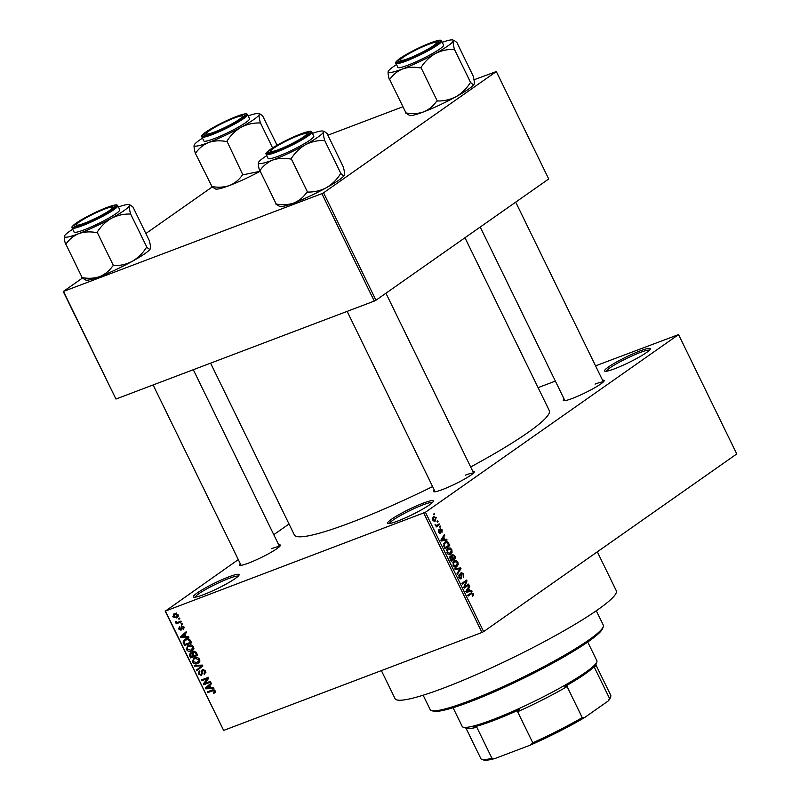 <?xml version="1.0" encoding="UTF-8"?>
<svg xmlns="http://www.w3.org/2000/svg" width="800" height="800" viewBox="0 0 800 800"><rect width="100%" height="100%" fill="white"/><g stroke="black" fill="none" stroke-linecap="round" stroke-linejoin="round"><path stroke-width="1.2" d="M228.95 576.82A25.42 3.07 154 0 1 239.07 575.02A25.42 3.07 154 0 1 226.37 583.95A25.42 3.07 154 0 1 203.5 594.68A25.42 3.07 154 0 1 193.71 597.14A25.42 3.07 154 0 1 203.66 588.91A25.42 3.07 154 0 1 228.95 576.82M238.21 576.17A24.08 2.91 -26 0 0 228.86 578.48A24.08 2.91 -26 0 0 207.02 588.74A24.08 2.91 -26 0 0 195.15 597.17M423.19 503.16A25.42 3.07 154 0 1 433.31 501.36A25.42 3.07 154 0 1 420.61 510.29A25.42 3.07 154 0 1 397.74 521.02A25.42 3.07 154 0 1 387.95 523.48A25.42 3.07 154 0 1 397.9 515.25A25.42 3.07 154 0 1 423.19 503.16M432.44 502.51A24.08 2.91 -26 0 0 423.1 504.82A24.08 2.91 -26 0 0 401.26 515.09A24.08 2.91 -26 0 0 389.39 523.51M640.15 350.88A25.42 3.07 154 0 1 650.27 349.08A25.42 3.07 154 0 1 637.57 358.01A25.42 3.07 154 0 1 614.7 368.74A25.42 3.07 154 0 1 604.92 371.2A25.42 3.07 154 0 1 614.86 362.97A25.42 3.07 154 0 1 640.15 350.88M649.41 350.23A24.08 2.91 -26 0 0 640.06 352.54A24.08 2.91 -26 0 0 618.22 362.8A24.08 2.91 -26 0 0 606.35 371.23M472.79 471.31A22.74 2.75 154 0 1 474.39 471.93A22.74 2.75 154 0 1 463.03 479.92A22.74 2.75 154 0 1 442.57 489.52A22.74 2.75 154 0 1 433.82 491.73A22.74 2.75 154 0 1 434.31 490.08M473.46 473.11A21.41 2.59 -26 0 0 465.25 475.2M278.75 544.89A22.74 2.75 154 0 1 280.36 545.52A22.74 2.75 154 0 1 268.99 553.5A22.74 2.75 154 0 1 248.54 563.1A22.74 2.75 154 0 1 239.78 565.31A22.74 2.75 154 0 1 240.27 563.66M279.43 546.7A21.41 2.59 -26 0 0 271.22 548.78M602.57 380.22A22.74 2.75 154 0 1 604.17 380.85A22.74 2.75 154 0 1 592.81 388.83A22.74 2.75 154 0 1 572.35 398.43A22.74 2.75 154 0 1 563.59 400.64A22.74 2.75 154 0 1 564.09 398.99M603.24 382.03A21.41 2.59 -26 0 0 595.03 384.11M597.32 551.82L616.28 590.7A123.08 14.88 154 0 1 560.73 632.62A123.08 14.88 154 0 1 444.05 687.9A123.08 14.88 154 0 1 395.03 698.61L381.38 670.61M432.61 486.58A141.81 17.14 154 0 1 350.85 522.6A141.81 17.14 154 0 1 294.37 534.94L210.58 363.16M289.03 523.99L273.78 534.69M238.29 559.6L165.44 611.06L425.43 512.25L483.64 631.61L481.97 632.46L423.75 513.1M165.44 611.06L223.65 730.42L165.11 610.97M434.36 521.35L435.46 520.93L432.67 520.06L433.36 516.73L436.2 517.58L434.91 521.24M433.36 516.73L433.96 516.4M439.18 523.86L439.55 524.62L436.14 527.01L436.31 525.87L435.1 524.54L436.65 525.45L439.18 523.86M435.7 525.81L437.41 525.1M440.02 533.48L438.63 532.29L438.75 529.85L439.11 531.92L440 532.61L440.15 528.72L442.15 529.78L441.96 532.4L441.63 530.07L440.39 529.83L440.24 533.43M439.64 529.77L440.72 529.36L439.64 529.78M444.91 542.13C446.14 540.99 447.4 541.4 448.68 543.34L449.76 545.56L445.08 548.85L443.54 545.46L445.68 541.71M450.17 556.06L451.55 556.19L452.2 554.34L454.7 555.69L455.85 558.04L451.16 561.33L450.01 558.97L450.41 555.93M460.65 567.88L461.01 568.62L457.42 574.16L457.04 573.38L460.3 568.68L455.19 569.58L454.8 568.78L460.65 567.88L456.95 569.28M468.55 584.08L468.92 584.84L464.24 588.13L463.84 587.32L466.04 581.48L462.28 584.12L461.91 583.36L466.59 580.07L466.99 580.89L464.8 586.72L468.55 584.08M470.91 593.06L473.32 593.68L473.57 595.11L472.66 596.35L472.75 594.03L472 593.46L468.1 596.06L467.73 595.3L471.56 592.71M472 593.46L468.16 594.99M483.64 631.61L736.76 453.95L678.55 334.59L425.43 512.25M471.66 590.45L472.05 591.25L466.23 592.23L465.84 591.43L469.35 585.71L469.73 586.51L468.65 588.15L469.94 590.78L471.66 590.45L467.66 591.99M460.71 578.92L461.28 578.7L458.94 577.44L459.22 574.17L459.48 577.03L460.92 577.93L461.28 577.36L460.61 574.45L461.17 572.52L463.68 573.93L463.33 577.56L463.1 574.25L461.55 573.27L461.01 578.85M460.57 573.62L461.71 573.18L460.57 573.64M459.63 578.45L460.92 577.93M455.46 567.16L456.96 566.59C455.71 567.69 454.41 567.29 453.06 565.38L454.04 560.77L456.09 560.34L457.87 562.01L458.2 564.71L456.2 567M454.04 560.77L454.71 560.41M449.38 554.68L450.87 554.11C449.62 555.21 448.32 554.81 446.97 552.91L447.95 548.29L450.01 547.86L451.78 549.54L452.11 552.23L450.11 554.52M447.95 548.29L448.63 547.93M446.68 539.23L447.07 540.03L441.25 541.01L440.86 540.21L444.37 534.5L444.75 535.29L443.67 536.93L444.96 539.56L446.68 539.23L442.68 540.77M440.24 526.03L440.61 526.79L439.94 527.26L439.57 526.5L440.24 526.03M437.7 520.82L438.07 521.58L437.4 522.05L437.03 521.29L437.7 520.82M434.2 513.66L434.57 514.42L433.91 514.89L433.53 514.13L434.2 513.66M178.53 618.44L179.53 618.06L179.9 618.82L178.9 619.2L178.53 618.44M178.37 622.1L181.01 621.1L181.38 621.85L176.28 623.79L175.91 623.03L176.73 622.72L175.38 622.16L175.3 621.33L177.26 622.35L178.37 622.1M181.07 623.64L182.07 623.27L182.44 624.02L181.44 624.4L181.07 623.64M182.81 628.77L183.25 627.24L181.96 626.52L181.03 630.22L178.75 629.05L179.34 626.74L179.46 628.75L180.56 629.5L181.47 625.81L184.01 627.02L183.27 629.49L182.81 628.77L184.25 627.77M180.56 629.5L181.8 628.44M186.09 636.6L188.51 636.47L188.9 637.26L180.76 637.61L180.37 636.81L186.2 631.73L186.59 632.52L184.81 633.98L186.09 636.6M193.64 646.78L193.61 649.37L191.57 651.04C189.66 651.95 187.96 651.44 186.45 649.5L187.48 645.81L188.63 645.21L191.51 645.01L193.64 646.78M199.73 659.26L199.7 661.85L197.66 663.51C195.75 664.43 194.04 663.92 192.54 661.98L193.56 658.29L194.71 657.69L197.6 657.49L199.73 659.26M213.33 692.67L214.34 691.2L213.41 690.58L207.61 692.66L207.24 691.9L212 690.09L215.18 690.93L215.26 692.3L213.79 693.4L213.33 692.67L215.35 691.38M215.26 692.3L213.79 693.4L215.2 692.41M223.65 730.42L481.97 632.46M211.07 687.82L213.49 687.68L213.88 688.48L205.74 688.83L205.35 688.03L211.18 682.95L211.57 683.74L209.79 685.19L211.07 687.82M204.77 683.45L210.38 681.32L210.75 682.08L203.75 684.74L203.35 683.93L207.41 678.59L201.79 680.72L201.42 679.96L208.43 677.3L208.82 678.12L204.77 683.45M203.94 673.86L204.69 671.42L202.74 670.33L201.39 675.47L198.42 674.04L199.4 670.96L199.86 671.68L199.23 673.7L201.05 674.7L201.64 674.19L201.25 671.36L202.36 669.58L205.54 671.17L204.4 674.59L203.94 673.86L205.9 672.53M203.85 669.55L202.5 670.45L203.81 669.54M198.9 671.22L199.4 670.96M201.05 674.7L202.48 673.61M194.31 665.39L202.48 665.11L202.84 665.86L196.93 670.77L196.55 669.98L201.86 665.84L194.7 666.18L194.31 665.39M193.35 651.39L196.53 652.92L197.68 655.28L190.67 657.93L189.52 655.57L190.27 652.82L192.14 653.08L192.81 651.67M185.57 639.04C187.46 638.09 189.11 638.6 190.51 640.57L191.6 642.8L184.59 645.46L183.09 642.08L184.32 639.68L185.57 639.04M174.33 613.73L178.06 614.82L177.37 617.47L176.45 617.94L172.78 616.82L174.33 613.73L173.48 614.16M538.08 387.64L555.36 381.09M595.55 365.84L678.55 334.59M375.95 300.23L548.72 178.97L496.32 71.54L323.56 192.81L375.95 300.23L374.28 301.08L321.88 193.65L323.56 192.81M63.57 291.61L115.96 399.04L63.24 291.52L321.88 193.65M115.96 399.04L374.28 301.08M212.08 187.05L145.91 233.5M82.3 278.14L63.24 291.52M327.89 135.2L402.58 106.88M473.99 79.8L496.32 71.54M464.97 237.75L549.29 410.61A141.81 17.14 154 0 1 470.67 466.97M215.05 690.7L214.34 691.2M214.29 689.97L213.41 690.58M212.62 689.89L207.61 692.66M206.92 688L205.74 688.83M208.21 686.51L205.35 688.03M208.03 686.15L211.33 683.27M207.75 687.94L210.13 687.88L209.1 685.76L206.25 688.09L207.75 687.94M210.85 687.37L210.13 687.88M209.82 685.25L209.1 685.76M210.4 681.35L203.75 684.74M205.62 682.33L203.35 683.93M208.63 677.73L207.41 678.59M208.44 677.33L201.79 680.72M205.41 670.91L204.69 671.42M199.15 673.52L198.42 674.04M202.33 670.61L201.25 671.36M199.49 668.64L199.23 668.1L196.55 669.98M199.23 668.1L202.63 665.43M200.91 666.56L201.86 665.84M195.9 665.33L194.7 666.18M199.41 662.29L197.66 663.51M199.7 661.84L198.57 662.03M193.27 661.46L192.54 661.98M194.93 658.38L195.23 657.52M196.66 657.34L193.64 659.38L193.35 661.66L197.3 662.75L200.01 661.01M196.82 657.06L193.64 659.38M199.63 659.07L198.91 659.57L195.06 658.45M197.3 662.75L198.91 659.57M197.33 654.55L190.67 657.93M190.26 655.06L189.52 655.57M194.73 651.26L192.14 653.08M194.74 651.99L193.43 651.65M191.73 652.85L190.75 653.53L191.12 656.86L193.22 656.07L192.06 653.87L190.46 653.68L191.68 652.83M193.94 655.56L193.22 656.07M192.96 653.24L192.06 653.87M194.92 651.31L193.72 652.15L193.3 654.26L194.03 655.76L196.49 654.83L195.23 652.46L193.4 652.32L194.86 651.29M197.22 654.32L196.49 654.83M195.94 651.97L195.23 652.46M196.43 652.71L195.71 653.22M193.32 649.81L191.57 651.04M193.62 649.36L192.48 649.55M187.18 648.99L186.45 649.5M188.85 645.9L189.14 645.04M190.57 644.86L187.55 646.9L187.27 649.18L191.21 650.27L193.92 648.53M190.73 644.58L187.55 646.9M193.55 646.59L192.83 647.09L188.98 645.98M191.21 650.27L192.83 647.09M191.24 642.07L184.59 645.46M184.05 641.41L183.09 642.08M185.75 639.72L185.99 638.89M185.04 644.38L190.41 642.35L189.74 640.98L187.79 639.46L184.86 640.35L183.99 641.9L185.04 644.38M191.13 641.84L190.41 642.35M187.58 638.64L185.93 639.8M188.7 638.81L187.79 639.46M190.46 640.48L189.74 640.98M181.94 636.78L180.76 637.61M183.23 635.29L180.37 636.81M183.05 634.93L186.35 632.05M182.77 636.72L185.15 636.66L184.12 634.54L181.27 636.88L182.77 636.72M185.87 636.15L185.15 636.66M184.84 634.04L184.12 634.54M183.89 626.8L183.25 627.24M179.39 628.6L178.75 629.05M181.82 628.61L180.76 629.35M182.32 623.78L181.44 624.4M181.03 621.13L176.28 623.79M177.25 622.35L176.73 622.72M176.2 621.58L175.38 622.16M179.78 618.58L178.9 619.2M177.97 616.87L176.45 617.94M178.23 616.31L177.48 616.34M173.43 616.36L172.78 616.82M175.22 614L175.29 613.46M176.21 613.44L173.52 616.57L176.08 617.18L178.3 615.76M177.96 614.63L174.01 614.85L176.69 612.97M176.08 617.18L177.32 615.08M472.28 595.6L473.57 595.11M472.69 593.92L473.32 593.68M468.59 586.94L469.73 586.51M467.61 588.54L468.65 588.15M466.21 592.19L469.94 590.78M466.81 592.13L467.65 591.97M467.55 591.15L469.26 590.9L468.23 588.79L466.5 591.43L467.55 591.15L466 591.74M466.16 592.08L469.26 590.9M465.94 591.64L466.5 591.43M467.22 589.17L468.23 588.79M465.76 586.04L468.92 584.84M463.96 587.04L464.8 586.72M462.89 582.67L466.04 581.48M463.6 582.17L466.99 580.89M463.06 574.17L463.68 573.93M458.54 575.31L459.66 574.89M458.86 577.27L459.48 577.03M459.61 578.43L460.61 578.05M460.09 568.97L461.01 568.62M457.33 565.04L458.2 564.71M453.38 561.37L456.09 560.34M457.24 562.25L457.87 562.01M453.6 565L456.59 565.82L457.32 562.4L454.4 561.54L452.99 565.23M454.28 566.82L456.59 565.82M452.67 562.92L453.49 562.6M452.92 562.1L454.99 561.21L452.98 561.98M452.69 559.24L455.85 558.04M449.63 556.92L451.55 556.19M451.34 560.19L452.74 559.21L451.61 557.01L450.62 556.76L451.34 560.19L450.72 560.42M449.59 557.15L451.61 557.01M453.29 558.82L454.93 557.67L453.7 555.31L452.57 555.1L453.29 558.82L452.67 559.06M451.93 557.56L452.56 557.32M451.52 555.5L453.7 555.31M451.24 552.56L452.11 552.23M447.29 548.89L450.01 547.86M451.16 549.77L451.78 549.54M447.52 552.52L450.51 553.34L451.24 549.93L448.31 549.06L446.9 552.75M448.19 554.34L450.51 553.34M446.58 550.44L447.41 550.13M446.84 549.62L448.91 548.73L446.89 549.5M448.05 543.57L448.68 543.34M446.6 546.76L449.76 545.56M445.25 547.71L448.85 545.19L446.56 542.39L445.27 542.89L444.16 545.22L445.25 547.71L444.63 547.94M443.98 546.6L444.6 546.36M443.54 545.45L444.16 545.22M443.74 543.47L446.56 542.39M443.61 535.72L444.75 535.29M442.63 537.33L443.67 536.93M441.23 540.97L444.96 539.56M441.83 540.91L442.67 540.75M442.57 539.94L444.28 539.69L443.25 537.57L441.52 540.21L442.57 539.94L441.02 540.53M441.18 540.86L444.28 539.69M440.96 540.42L441.52 540.21M442.24 537.96L443.25 537.57M441.59 529.99L442.15 529.78M439.68 530.1L440.39 529.83M438.28 530.9L439.18 530.56M438.56 532.13L439.11 531.92M439.85 527.08L440.61 526.79M436.25 525.87L439.55 524.62M435.1 524.64L435.69 524.42M435.21 525.27L435.9 525.01M437.31 521.87L438.07 521.58M435.64 517.79L436.2 517.58M433.16 519.74L435.09 520.18L435.7 517.9L433.77 517.46L432.61 519.94M433.31 520.93L435.09 520.18M432.43 517.97L434.22 517.22L432.46 517.88M433.82 514.71L434.57 514.42M603.27 626.7L602.65 628.46A94.99 11.48 154 0 1 555.2 661.81A94.99 11.48 154 0 1 469.76 701.9A94.99 11.48 154 0 1 433.18 711.12L431.41 710.52A96.32 11.64 -26 0 0 468.51 701.18A96.32 11.64 -26 0 0 555.15 660.52A96.32 11.64 -26 0 0 603.27 626.7A96.32 11.64 -26 0 0 603.3 625.11L596.29 610.76M423.14 695.21L430.14 709.56A96.32 11.64 -26 0 0 431.41 710.52M259.83 171.35L242.47 174.93C239.13 179.75 234.82 183.28 229.53 185.5C224.05 187.35 218.19 187.69 211.94 186.51L195.29 153.15C194.21 149.09 193.83 146.4 194.17 145.06A36.19 4.37 -26 0 0 194.17 145.08L194.17 145.06A36.19 4.37 154 0 1 199.6 140.08A36.19 4.37 154 0 1 202.48 138.15M207.34 131.49A22.74 2.75 154 0 1 230.92 119A22.74 2.75 154 0 1 244.8 115.44A22.74 2.75 154 0 1 241.38 118.58A22.74 2.75 154 0 1 220.21 130.01A22.74 2.75 154 0 1 204.22 135.23A22.74 2.75 154 0 1 207.34 131.49M201.86 136.89L203.84 140.95A25.42 3.07 -26 0 0 220.69 135.98A25.42 3.07 -26 0 0 245.71 122.6A25.42 3.07 -26 0 0 249.53 118.67L247.56 114.61A25.42 3.07 154 0 1 243.73 118.54A25.42 3.07 154 0 1 218.71 131.92A25.42 3.07 154 0 1 201.86 136.89C200.6 136.66 201.92 135.06 205.83 132.08C213.91 126.7 223.79 121.63 235.47 116.85C247.82 112.41 246.51 113.83 247.56 114.61M211.64 186.62L215.59 189.01A36.19 4.37 154 0 0 229.53 185.5A36.19 4.37 154 0 0 259.86 171.43M277.07 145.25L262.69 115.97M272.59 147.93L260.33 122.64C259.24 118.62 258.87 115.92 259.21 114.56L260.24 114.09L262.77 115.94M242.84 174.79L226.94 141.15C230.63 135.31 235.34 130.69 241.09 127.27C246.95 124.26 253.21 122.82 259.89 122.95L260.3 122.72M195.26 153.23L195.64 153.09C198.97 148.27 203.29 144.75 208.57 142.53C214.05 140.67 219.92 140.33 226.17 141.51L226.54 141.37M248.17 115.87A36.19 4.37 154 0 1 258.74 113.58A36.19 4.37 154 0 1 259.21 114.56A36.19 4.37 154 0 1 241.09 127.27A36.19 4.37 154 0 1 208.57 142.53A36.19 4.37 -26 0 1 194.17 145.08L194.17 145.08M226.17 141.51A41.55 5.02 -26 0 0 226.94 141.15M237.85 116.78A20.07 2.43 -26 0 0 218.46 125.31A20.07 2.43 -26 0 0 206.33 133.5A20.07 2.43 -26 0 0 210.87 133.29A20.07 2.43 -26 0 0 232.29 123.66A20.07 2.43 -26 0 0 242.13 116.04A20.07 2.43 -26 0 0 237.85 116.78M100.55 210.72A20.07 2.43 -26 0 0 76.55 224.59A20.07 2.43 -26 0 0 88.62 221.52A20.07 2.43 -26 0 0 112.36 207.13A20.07 2.43 -26 0 0 100.55 210.72M412.44 56.85A20.07 2.43 -26 0 0 436.17 42.46A20.07 2.43 -26 0 0 424.36 46.05A20.07 2.43 -26 0 0 400.37 59.92A20.07 2.43 -26 0 0 412.44 56.85M275.14 150.79A20.07 2.43 -26 0 0 296.56 141.16A20.07 2.43 -26 0 0 306.4 133.54A20.07 2.43 -26 0 0 302.11 134.29A20.07 2.43 -26 0 0 282.73 142.82A20.07 2.43 -26 0 0 270.59 151.01A20.07 2.43 -26 0 0 275.14 150.79M596.85 661.99L595.61 665.5A72.24 8.73 154 0 1 594.41 667.41L595.51 665.04A73.58 8.89 154 0 1 585.18 673.91A73.58 8.89 154 0 1 564.83 686.57L567.1 686.59A72.24 8.73 154 0 1 517.63 711.74L519.57 709.59A73.58 8.89 154 0 1 473.69 726.99L476.79 727.23A72.24 8.73 154 0 1 466.71 728.37L463.18 727.18A74.92 9.06 -26 0 0 515.85 710A74.92 9.06 -26 0 0 585.6 672.33A74.92 9.06 -26 0 0 596.85 661.99A74.92 9.06 -26 0 0 596.86 660.75L587.73 642.03M453.06 707.72L462.19 726.44A74.92 9.06 -26 0 0 463.18 727.18M567.1 686.59L582.23 717.62L584.7 717.49A70.91 8.57 154 0 1 530.53 745.04L495.33 758.39A70.91 8.57 154 0 1 483.61 760L481.85 759.41A72.24 8.73 -26 0 0 491.93 758.26L495.33 758.39M608.24 700.96L609.55 698.45A72.24 8.73 -26 0 0 610.74 696.54L610.12 698.3A70.91 8.57 154 0 1 608.24 700.96L584.7 717.49M594.41 667.41L609.55 698.45M530.53 745.04L532.77 742.77A72.24 8.73 -26 0 0 582.23 717.62M517.63 711.74L532.77 742.77M476.79 727.23L491.93 758.26M465.99 728.13L480.9 758.69A72.24 8.73 -26 0 0 481.85 759.41M610.74 696.54A72.24 8.73 -26 0 0 610.76 695.35L595.86 664.79M118.39 206.96A36.19 4.37 -26 0 1 128.97 204.67A36.19 4.37 -26 0 1 129.43 205.64A36.19 4.37 154 0 1 124 210.63A36.19 4.37 154 0 1 111.31 218.36C117.17 215.35 123.44 213.9 130.12 214.03L130.55 213.73C129.47 209.7 129.09 207.01 129.43 205.64L130.46 205.17L132.92 207.06M111.61 209.67A22.74 2.75 154 0 1 90.43 221.1A22.74 2.75 154 0 1 74.44 226.32A22.74 2.75 154 0 1 77.56 222.58A22.74 2.75 154 0 1 101.15 210.09A22.74 2.75 154 0 1 115.02 206.53A22.74 2.75 154 0 1 111.61 209.67M115.94 213.68A25.42 3.07 -26 0 0 119.76 209.75L117.78 205.7A25.42 3.07 154 0 1 113.96 209.63A25.42 3.07 154 0 1 88.93 223.01A25.42 3.07 154 0 1 72.09 227.98L74.07 232.04A25.42 3.07 -26 0 0 90.91 227.06A25.42 3.07 -26 0 0 115.94 213.68M133 207.03L149.27 240.53C150.35 244.55 150.72 247.25 150.39 248.61C149.88 249.6 148.7 249.11 146.85 247.15L130.52 213.81M150.39 248.6L150.39 248.61A36.19 4.37 154 0 1 150.39 248.6A36.19 4.37 154 0 1 150.39 248.61A36.19 4.37 154 0 1 132.27 261.33C126.41 264.34 120.15 265.79 113.47 265.66L97.17 232.23C100.85 226.4 105.57 221.78 111.31 218.36A36.19 4.37 154 0 1 78.8 233.61C84.28 231.75 90.14 231.42 96.39 232.6L96.76 232.46M146.82 247.23L146.42 247.46C142.73 253.29 138.02 257.91 132.27 261.33A36.19 4.37 154 0 1 99.75 276.58C94.28 278.44 88.41 278.78 82.16 277.6L65.86 244.18C69.2 239.36 73.51 235.83 78.8 233.61A36.19 4.37 154 0 1 64.39 236.17L64.39 236.17C64.06 237.49 64.43 240.18 65.52 244.24L65.49 244.32M113.06 265.88L112.69 266.02C109.35 270.84 105.04 274.36 99.75 276.58A36.19 4.37 154 0 1 85.82 280.1L81.87 277.71M64.39 236.17L64.39 236.17A36.19 4.37 154 0 1 64.4 236.15A36.19 4.37 154 0 1 72.7 229.24M96.39 232.6A41.55 5.02 -26 0 0 97.17 232.23M456.81 42.36L473.08 75.86C474.16 79.88 474.54 82.58 474.2 83.94A36.19 4.37 154 0 1 468.77 88.93A36.19 4.37 154 0 1 456.09 96.66C450.23 99.67 443.96 101.12 437.28 100.99L420.98 67.56C424.67 61.73 429.38 57.11 435.13 53.69C440.99 50.68 447.25 49.23 453.93 49.36L454.36 49.06C453.28 45.03 452.91 42.34 453.24 40.97L454.28 40.5L456.73 42.39M474.22 83.91A36.19 4.37 154 0 1 474.21 83.93L474.2 83.94C473.69 84.93 472.51 84.44 470.66 82.48L470.23 82.79C466.55 88.62 461.83 93.24 456.09 96.66A36.19 4.37 154 0 1 423.57 111.91C418.09 113.77 412.22 114.11 405.98 112.93L389.67 79.51C393.01 74.68 397.33 71.16 402.61 68.94C408.09 67.08 413.95 66.75 420.2 67.93L420.58 67.79M389.3 79.65L389.33 79.57C388.24 75.51 387.87 72.82 388.21 71.48L388.2 71.5A36.19 4.37 -26 0 0 388.2 71.5L388.2 71.5A36.19 4.37 154 0 1 393.64 66.5A36.19 4.37 154 0 1 396.52 64.57M401.38 57.91A22.74 2.75 154 0 1 424.96 45.42A22.74 2.75 154 0 1 438.83 41.86A22.74 2.75 154 0 1 435.42 45A22.74 2.75 154 0 1 414.24 56.43A22.74 2.75 154 0 1 398.26 61.65A22.74 2.75 154 0 1 401.38 57.91M395.9 63.31L397.88 67.37A25.42 3.07 -26 0 0 414.73 62.39A25.42 3.07 -26 0 0 439.75 49.01A25.42 3.07 -26 0 0 443.57 45.08L441.59 41.03A25.42 3.07 154 0 1 437.77 44.96A25.42 3.07 154 0 1 412.75 58.34A25.42 3.07 154 0 1 395.9 63.31C394.64 63.08 395.96 61.47 399.86 58.5C407.95 53.12 417.83 48.04 429.51 43.26C441.85 38.82 440.54 40.25 441.59 41.03M405.68 113.04L409.63 115.43A36.19 4.37 154 0 0 423.57 111.91C428.85 109.69 433.17 106.17 436.5 101.35L436.88 101.21M470.64 82.56L454.33 49.14M442.21 42.29A36.19 4.37 154 0 1 452.78 40A36.19 4.37 154 0 1 453.24 40.97A36.19 4.37 154 0 1 435.13 53.69A36.19 4.37 154 0 1 402.61 68.94A36.19 4.37 -26 0 1 388.2 71.5M420.2 67.93A41.55 5.02 -26 0 0 420.98 67.56M312.43 133.37A36.19 4.37 -26 0 1 323.01 131.09A36.19 4.37 -26 0 1 323.47 132.06A36.19 4.37 154 0 1 318.04 137.04A36.19 4.37 154 0 1 305.35 144.78C311.21 141.76 317.48 140.32 324.15 140.45L324.59 140.15C323.51 136.12 323.13 133.43 323.47 132.06L324.5 131.59L326.96 133.47M305.64 136.09A22.74 2.75 154 0 1 284.47 147.52A22.74 2.75 154 0 1 268.48 152.74A22.74 2.75 154 0 1 271.6 149A22.74 2.75 154 0 1 295.19 136.5A22.74 2.75 154 0 1 309.06 132.95A22.74 2.75 154 0 1 305.64 136.09M309.98 140.1A25.42 3.07 -26 0 0 313.8 136.17L311.82 132.11A25.42 3.07 154 0 1 308 136.04A25.42 3.07 154 0 1 282.97 149.42A25.42 3.07 154 0 1 266.13 154.4L268.11 158.46A25.42 3.07 -26 0 0 284.95 153.48A25.42 3.07 -26 0 0 309.98 140.1M327.04 133.44L343.31 166.95C344.39 170.97 344.76 173.67 344.43 175.03C343.92 176.02 342.74 175.53 340.89 173.57L324.56 140.23M344.43 175.03A36.19 4.37 154 0 0 344.43 175.02L344.43 175.02A36.19 4.37 154 0 1 344.43 175.02L344.43 175.03A36.19 4.37 154 0 1 326.31 187.75C320.45 190.76 314.18 192.2 307.51 192.07L291.21 158.65C294.89 152.82 299.6 148.19 305.35 144.78A36.19 4.37 154 0 1 272.83 160.03C278.31 158.17 284.18 157.83 290.43 159.02L290.8 158.87M340.86 173.65L340.46 173.87C336.77 179.71 332.06 184.33 326.31 187.75A36.19 4.37 154 0 1 293.79 203C288.31 204.86 282.45 205.2 276.2 204.02L259.9 170.59C263.24 165.77 267.55 162.25 272.83 160.03A36.19 4.37 154 0 1 258.43 162.58A36.19 4.37 154 0 1 258.43 162.57L258.43 162.59M307.1 192.3L306.73 192.44C303.39 197.26 299.08 200.78 293.79 203A36.19 4.37 154 0 1 279.85 206.51L275.91 204.13M266.74 155.66A36.19 4.37 154 0 0 258.43 162.57C258.1 163.9 258.47 166.6 259.55 170.65L259.52 170.74M290.43 159.02A41.55 5.02 -26 0 0 291.21 158.65M213.87 689.81L212.42 690.83M202.25 672.31L201.53 672.82M201.72 665.14L200.6 665.93M193.25 654.13L192.52 654.64M184.28 642.82L183.55 643.33M181.63 627.48L180.73 628.11M466.3 590.69L467.25 590.32M461.03 576L461.58 575.79M454.08 555.92L454.7 555.69M450.07 559.1L450.7 558.87M441.32 539.47L442.27 539.11M439.88 530.97L440.57 530.71M205.94 132.02A24.62 2.98 -26 0 0 212.04 133.68A24.62 2.98 -26 0 0 242.78 118.05A24.62 2.98 -26 0 0 236.68 116.39A24.62 2.98 -26 0 0 205.94 132.02M113.01 209.14A24.62 2.98 -26 0 0 106.91 207.48A24.62 2.98 -26 0 0 76.16 223.11A24.62 2.98 -26 0 0 82.26 224.77A24.62 2.98 -26 0 0 113.01 209.14M399.98 58.44A24.62 2.98 -26 0 0 406.08 60.1A24.62 2.98 -26 0 0 436.82 44.47A24.62 2.98 -26 0 0 430.72 42.8A24.62 2.98 -26 0 0 399.98 58.44M307.05 135.55A24.62 2.98 -26 0 0 300.94 133.89A24.62 2.98 -26 0 0 270.2 149.53A24.62 2.98 -26 0 0 276.3 151.19A24.62 2.98 -26 0 0 307.05 135.55M201.36 674.54L202.49 673.75M184.86 640.35L187.54 638.47M180.68 629.43L181.82 628.63M471.81 593.51L467.81 595.03M450.8 556.66L449.59 557.12M452.79 554.98L451.53 555.46M445.94 542.53L443.8 543.34M436.91 525.37L435.73 525.82M258.74 113.58L260.24 114.08M206.33 133.5L205.72 135.23M242.13 116.04L243.87 116.62M76.55 224.59L75.94 226.31M153.11 384.95L241.09 565.33M193.31 369.71L279.57 546.56M112.36 207.13L114.09 207.71M436.17 42.46L437.91 43.04M515.71 202.14L603.38 381.89M480.22 227.04L564.9 400.66M400.37 59.92L399.76 61.64M306.4 133.54L308.13 134.13M473.6 472.98L385.93 293.22M435.13 491.75L347.15 311.37M270.59 151.01L269.98 152.73M117.78 205.7C116.73 204.92 118.04 203.49 105.69 207.93C94.02 212.71 84.14 217.79 76.05 223.17C69.27 228.95 72.85 226.43 72.09 227.98M128.97 204.67L130.46 205.17M452.78 40L454.28 40.5M311.82 132.11C310.77 131.34 312.08 129.91 299.73 134.35C288.06 139.13 278.18 144.21 270.09 149.59C263.31 155.37 266.89 152.84 266.13 154.4M323.01 131.09L324.5 131.59"/></g></svg>
